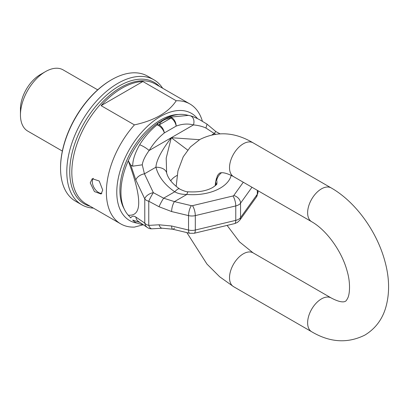 <?xml version="1.0" encoding="UTF-8"?>
<svg xmlns="http://www.w3.org/2000/svg" width="409" height="409" viewBox="0 0 409 409"><rect width="100%" height="100%" fill="white"/><g stroke="black" fill="none" stroke-linecap="round" stroke-linejoin="round"><path stroke-width="0.61" d="M162.639 88.226A72.168 41.667 120 0 0 153.912 79.786L147.659 76.176A72.168 41.667 120 0 0 111.575 79.75L111.054 80.052A71.432 41.243 120 0 0 60.547 167.537L60.547 168.14A72.168 41.667 120 0 0 75.491 201.177L81.744 204.786A72.168 41.667 120 0 0 93.421 208.125M111.575 79.75A72.168 41.667 120 0 0 60.547 168.14M153.912 79.786A72.168 41.667 120 0 0 98.298 99.121A72.168 41.667 120 0 0 66.795 171.749A72.168 41.667 120 0 0 81.744 204.786M101.089 105.65L142.889 81.514A69.223 39.964 120 0 0 101.089 105.65L134.418 124.888A69.223 39.964 120 0 0 106.371 192.189A69.223 39.964 120 0 0 120.706 223.881A69.223 39.964 120 0 0 134.418 227.107L143.124 224.802M142.889 81.514L176.218 100.757A69.223 39.964 120 0 1 189.929 103.983A69.223 39.964 120 0 1 202.399 121.289M90.225 182.869L92.255 178.707L99.213 180.998L102.725 190.088L101.095 194.019L94.423 191.565L90.225 182.869M101.882 193.304A8.84 5.102 60 0 1 95.537 189.848A8.84 5.102 60 0 1 92.311 181.668A8.84 5.102 60 0 1 93.329 178.304M137.214 223.135A61.861 35.716 -60 0 1 116.785 192.189A61.861 35.716 -60 0 1 148.36 125.445A61.861 35.716 -60 0 1 197.501 118.61M134.418 124.888C154.622 120.461 168.559 112.419 176.218 100.757M178.472 114.505A57.439 33.165 120 0 0 119.909 190.389A57.439 33.165 120 0 0 124.091 208.697M20.45 114.929A35.348 20.409 -60 0 1 45.445 71.636L40.235 74.642A27.986 16.155 -60 0 0 20.45 108.917L20.45 114.929A35.348 20.409 120 0 0 27.771 131.11L62.347 151.069M45.445 71.636A35.348 20.409 -60 0 1 63.119 69.883L97.695 89.847M189.991 115.727L186.136 114.863A58.911 34.013 120 0 0 166.596 117.956L158.62 122.562A58.911 34.013 120 0 0 128.252 160.768A58.911 34.013 120 0 0 128.252 215.18L130.742 217.89C131.979 215.932 133.682 215.65 135.854 217.051A7.362 6.621 124.1 0 0 138.528 221.525L147.455 227.562A7.362 6.621 -55.9 0 1 144.776 223.089A7.362 4.254 180 0 0 148.764 225.39L159.035 224.792L171.632 225.993A7.362 2.301 103.4 0 0 172.736 229.224L172.736 229.224A7.362 2.301 103.4 0 0 174.449 228.079M130.742 217.89L128.252 215.18C142.204 216.494 142.204 198.355 128.252 160.768L130.742 164.996L132.721 166.192L142.271 164.817L144.438 173.835L155.911 167.209C156.299 160.517 161.422 150.681 171.284 137.71L199.505 139.694M143.365 224.797A7.362 6.288 101 0 1 142.577 224.699C135.144 222.767 135.006 222.225 132.874 220.308L132.899 220.333M132.721 220.088L139.924 222.465M251.975 187.25L240.553 203.166A8.84 5.102 180 0 1 235.773 205.926L195.303 215.604A8.84 5.102 180 0 1 188.539 215.604L171.632 211.56L159.035 206.739L148.764 201.228A7.362 4.254 180 0 1 144.776 198.927L135.854 180.083L130.742 164.996M147.455 227.562A7.362 7.362 0 0 0 152.005 228.815A7.362 3.538 86.7 0 1 148.764 225.39L148.764 201.228A7.362 0.828 -61.8 0 1 153.36 192.675L144.438 173.835A7.362 3.911 -25.3 0 0 135.854 180.083M159.035 206.739A7.362 0.828 -61.8 0 1 163.636 198.186L153.36 192.675A7.362 3.911 -25.3 0 0 144.776 198.927L144.776 223.089L135.854 217.051M216.192 178.82L216.688 180.359A24.162 13.952 180 0 1 216.836 183.963M221.489 172.756A14.729 11.887 165 0 0 216.688 180.359M171.632 211.56A7.362 2.301 -76.6 0 1 174.449 201.622L186.893 194.433C181.923 194.5 177.869 193.615 174.735 191.78A14.729 2.909 -56.1 0 1 179.382 188.8L179.382 188.8C172.209 183.621 167.961 178.309 166.637 172.864L166.202 158.114L171.284 137.71L187.675 150.062M243.289 182.235L233.754 195.528A1.472 0.849 180 0 1 232.956 195.988L192.486 205.666A1.472 0.849 180 0 1 191.356 205.666L174.449 201.622L163.636 198.186L174.735 191.78C164.715 184.817 158.441 176.627 155.911 167.209A14.729 8.783 -14.1 0 1 166.637 172.864M207.02 124.172L205.947 128.048C202.47 126.401 198.299 125.358 193.447 124.919A7.362 5.516 -74.8 0 0 190.231 115.783C191.928 116.064 195.042 117.363 199.577 119.684L206.847 124.009L215.972 131.647A7.362 0.828 118.2 0 0 214.275 133.513L215.482 134.162M205.947 128.048L214.275 133.513L212.102 134.766M160.415 122.818A7.362 5.455 -141.3 0 0 158.62 122.562L157.076 124.863A7.362 3.65 -128.3 0 1 164.336 132.93L176.151 126.11A7.362 4.254 -120 0 0 171.008 118.068L167.424 118.768C164.224 119.622 161.887 120.972 160.415 122.818L159.193 124.888A7.362 4.254 60 0 1 164.336 132.93C158.549 137.542 153.477 143.401 149.127 150.507C145.108 156.069 142.823 160.839 142.271 164.817M170.727 180.829A23.564 13.604 0 0 1 176.146 175.957A23.564 13.604 180 0 1 177.056 175.461M215.538 181.99A23.564 13.604 180 0 1 216.228 184.055A23.564 13.604 180 0 1 216.325 184.699M216.075 184.975L215.318 183.968M231.172 175.343A38.712 22.347 180 0 1 220.18 188.15A38.712 22.347 180 0 1 186.893 194.433A14.729 1.835 -84.9 0 1 188.201 191.79L188.201 191.79C186.995 192 184.367 191.197 180.313 189.377L179.382 188.8M159.035 224.792A7.362 3.538 86.7 0 0 162.281 228.217L172.736 229.224L189.643 233.268L194.198 233.268L234.669 223.59L237.348 222.481L239.735 220.262L256.499 196.898L257.992 192.281A8.84 5.102 0 0 1 257.317 194.234A7.362 5.557 35.7 0 1 256.499 196.898M190.231 115.783L188.544 115.374L170.502 117.112A7.362 1.396 -97.9 0 1 171.008 118.068L159.193 124.888A7.362 5.849 -157.5 0 0 157.076 124.863C150.471 130.103 144.668 136.739 139.668 144.781C134.919 153.135 132.603 160.277 132.721 166.192M167.424 118.774A7.362 2.526 -105 0 0 166.596 117.956L170.502 117.112A7.362 4.75 -110.5 0 1 176.151 126.11C182.245 123.861 188.007 123.462 193.447 124.919L149.127 150.507A7.362 1.406 -148.6 0 0 139.668 144.781M142.577 224.699L143.452 224.853M159.392 86.35A70.087 40.465 120 0 0 103.983 97.552A70.087 40.465 120 0 0 69.74 171.749A70.087 40.465 120 0 0 90.169 206.248M189.929 103.983L155.384 84.039A69.223 39.964 120 0 0 102.04 102.582A69.223 39.964 120 0 0 71.826 172.245A69.223 39.964 120 0 0 86.161 203.933L120.706 223.881M227.097 225.4L239.505 241.883L253.079 252.854L331.188 297.951C342.082 303.744 345.017 301.448 345.36 301.29C345.871 301.228 346.658 300.18 347.716 298.156C350.027 293.636 350.416 281.888 347.134 271.116C342.021 251.688 326.817 230.272 311.673 221.719A19.514 11.268 -60 0 1 308.677 206.08A19.514 11.268 -60 0 1 321.428 188.881A19.514 11.268 -60 0 1 331.188 187.915L253.079 142.823A19.514 11.268 -60 0 0 243.319 143.789A19.514 11.268 -60 0 0 230.569 160.982A19.514 11.268 -60 0 0 233.565 176.622C222.665 170.829 219.735 173.125 219.388 173.283L217.481 175.502L215.604 181.565L215.216 185.778M331.188 297.951A19.514 11.268 120 0 0 321.428 298.918A19.514 11.268 120 0 0 308.677 316.116A19.514 11.268 120 0 0 311.673 331.75C329.905 342.537 347.64 343.647 364.874 335.089C374.859 329.015 381.689 320.257 385.37 308.821C389.762 294.454 389.654 278.785 385.053 261.816C377.17 231.842 355.784 201.944 331.188 187.915M253.079 252.854A19.514 11.268 120 0 0 243.319 253.82A19.514 11.268 120 0 0 230.569 271.019A19.514 11.268 120 0 0 233.565 286.658L311.673 331.75M191.356 205.666A7.362 2.301 -76.6 0 0 188.539 215.604L188.539 230.037A7.362 2.301 103.4 0 0 189.643 233.268M171.632 225.993L188.539 230.037A8.84 5.102 0 0 0 195.303 230.037A7.362 2.301 76.6 0 1 194.198 233.268M257.317 190.338L257.317 194.234L240.553 217.598A7.362 5.557 35.7 0 1 239.735 220.262M232.956 195.988A7.362 2.301 -103.4 0 1 235.773 205.926L235.773 220.359A8.84 5.102 0 0 0 240.553 217.598L240.553 203.166A7.362 5.557 -144.3 0 0 233.754 195.528M192.486 205.666A7.362 2.301 -103.4 0 1 195.303 215.604L195.303 230.037L235.773 220.359A7.362 2.301 76.6 0 1 234.669 223.59M253.079 142.823C234.843 132.035 217.107 130.926 199.873 139.484L190.369 146.969L183.222 156.805L177.956 170.834L176.161 186.397M186.872 232.609L206.954 264.066L219.669 276.781L233.565 286.658M311.673 221.719L233.565 176.622M257.992 190.727L257.992 192.281M215.972 131.647L219.909 133.758M216.821 184.055L216.852 183.932C217.179 184.127 215.834 185.292 212.818 187.424C206.591 190.937 198.391 192.394 188.201 191.79M152.005 228.815L162.281 228.217"/></g></svg>
